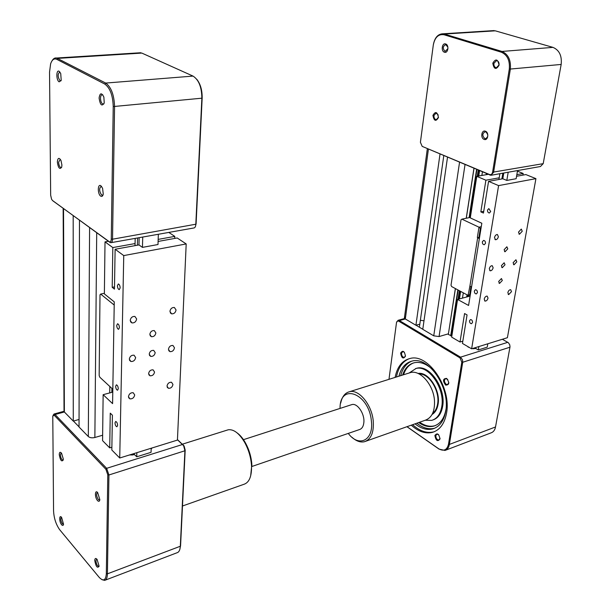 <?xml version="1.0" encoding="UTF-8"?>
<svg xmlns="http://www.w3.org/2000/svg" width="611" height="611" viewBox="0 0 611 611"><rect width="100%" height="100%" fill="white"/><g stroke="black" fill="none" stroke-linecap="round" stroke-linejoin="round"><path stroke-width="0.92" d="M109.728 392.911L109.827 386.488M102.64 435.223L94.865 437.499C92.093 438.133 89.909 437.812 88.32 436.529L79.04 427.013L79.476 220.25M79.04 426.822L73.412 421.055L79.056 419.474L73.267 421.094L73.19 215.675M73.267 421.094L64.369 411.982L64.025 410.447L63.154 208.359M137.391 245.21L137.574 237.962M135.008 245.645L135.184 238.389M52.225 60.55C53.447 58.519 54.906 57.678 56.617 58.014L105.703 83.065C111.202 87.06 114.158 94.949 114.562 106.734L112.539 239.199C112.432 241.498 111.821 242.674 110.69 242.727L53.073 200.981M111.217 242.636L193.702 228.01C194.917 227.926 195.612 226.788 195.795 224.596L201.859 98.47C201.775 87.289 198.827 79.827 193.03 76.092L141.828 53.081L138.758 52.867M196.78 79.293C200.507 84.035 202.294 90.329 202.157 98.165L196.078 224.168L112.539 239.199L111.271 239.023L113.234 106.566C112.844 95.377 110.041 87.877 104.817 84.074L56.785 59.328C54.112 58.152 52.057 59.649 50.621 63.811L49.537 72.182L50.667 195.23L51.576 199.247L52.531 200.523L109.048 241.696C110.362 242.391 111.103 241.505 111.271 239.023M59.168 81.843C56.151 80.453 56.075 69.402 59.107 71.25L60.733 73.549L61.199 80.331L59.168 81.843M61.917 165.054L61.696 167.078C59.748 169.866 58.297 168.178 57.342 161.999C57.785 157.814 58.984 157.279 60.963 160.418L61.917 165.054M100.853 185.752L102.587 188.272L103.251 194.13C102.793 196.154 101.961 196.834 100.746 196.154C97.454 194.199 97.546 183.338 100.853 185.752M99.089 98.088C99.937 92.788 101.533 92.46 103.862 97.08L104.229 102.854C101.938 106.788 100.227 105.199 99.089 98.088M102.847 94.919L102.388 94.728C101.243 94.69 100.616 95.866 100.502 98.256C100.662 101.479 101.495 103.435 102.999 104.13L103.946 103.817M101.609 186.477L101.197 186.347C98.997 188.325 99.15 191.243 101.655 195.085L103.022 195.001M60.29 159.242L58.625 162.167C58.832 165.214 59.618 167.047 60.97 167.651L61.574 167.467M60.023 72.151L59.741 72.045C57.541 74.099 57.648 77.024 60.061 80.82L61.054 80.751M63.536 524.314L62.391 523.841C60.68 520.839 60.359 518.647 61.406 517.25L61.474 517.242M61.642 524.757C59.114 521.916 59.061 514.21 61.596 517.387L63.544 524.269C63.254 525.643 62.62 525.811 61.642 524.757M99.142 577.296L59.588 529.6C55.96 524.368 53.951 518.143 53.562 510.941L52.775 415.976L54.348 415.381L105.886 469.256L107.788 474.8L106.329 573.668C105.772 580.481 103.381 581.687 99.142 577.296M63.3 458.998L63.231 459.976C61.604 462.115 60.275 460.297 59.236 454.538C59.389 452.071 60.176 451.644 61.574 453.278L63.3 458.998M97.569 500.623C94.69 497.644 94.758 489.205 97.653 492.55L99.845 499.676C99.532 501.471 98.776 501.784 97.569 500.623M94.743 560.478C94.911 558.233 95.706 557.889 97.103 559.439L99.089 566.183C97.401 568.589 95.95 566.687 94.743 560.478M63.208 460.098L62.948 460.205C61.551 459.671 60.695 457.845 60.367 454.714L61.237 452.85M99.792 500.027L98.379 499.63C96.431 496.392 96.103 494.001 97.386 492.458L97.569 492.458M99.058 566.412L98.806 566.542C97.241 565.992 96.278 564.029 95.904 560.654L96.729 559.012M101.976 579.671L104.641 580.389C106.383 579.877 107.307 577.693 107.421 573.836L108.934 474.976L106.642 468.324L55.066 414.518L54.066 413.998L53.21 415.075M177.457 439.721L183.613 445.717L184.919 450.681L180.321 546.249C180.085 549.984 179.008 552.138 177.098 552.726L105.176 580.183M179.833 549.396L180.581 545.592L185.186 450.101L184.102 445.961L177.457 439.592M54.348 415.381L55.066 414.518L64.369 411.982L64.025 410.447M134.619 454.691L129.356 455.012M152.024 447.978L151.161 449.085M63.529 208.634L64.369 411.982L63.277 411.486M132.098 455.149L132.121 454.149M117.602 425.378L116.93 426.761C115.838 426.394 115.196 425.096 115.005 422.858L115.678 421.46C116.77 421.834 117.411 423.14 117.602 425.378M118.282 388.741L117.556 390.223C116.464 389.849 115.83 388.55 115.647 386.32L116.38 384.831C117.472 385.213 118.106 386.511 118.282 388.741M119.428 327.679L118.587 329.321C117.503 328.932 116.877 327.626 116.716 325.411L117.556 323.769C118.641 324.158 119.267 325.464 119.428 327.679M120.168 287.88L119.26 289.637C118.175 289.232 117.556 287.934 117.411 285.734L118.328 283.97C119.405 284.375 120.023 285.681 120.168 287.88M128.44 396.661C129.058 393.874 130.655 392.567 133.236 392.743L134.695 394.95C134.069 397.738 132.465 399.036 129.883 398.853L128.44 396.661M129.303 359.146C129.883 356.358 131.472 355.044 134.053 355.197L135.65 357.55C135.062 360.33 133.473 361.643 130.891 361.491L129.303 359.146M130.196 320.408C130.746 317.636 132.312 316.307 134.886 316.429L136.643 318.942C136.085 321.722 134.519 323.043 131.938 322.913L130.196 320.408M169.919 311.373C170.469 308.7 171.951 307.402 174.372 307.486L176.06 309.976C175.51 312.656 174.02 313.947 171.599 313.855L169.919 311.373M168.43 349.316C169.01 346.636 170.515 345.345 172.936 345.459L174.479 347.796C173.898 350.477 172.394 351.76 169.965 351.638L168.43 349.316M166.994 386.091C167.597 383.41 169.117 382.135 171.538 382.265L172.951 384.456C172.34 387.145 170.82 388.42 168.392 388.275L166.994 386.091M148.595 373.604C149.176 370.961 150.68 369.708 153.101 369.846L154.545 372.038C153.964 374.68 152.46 375.933 150.039 375.788L148.595 373.604M149.206 354.143C149.771 351.501 151.261 350.24 153.682 350.37L155.202 352.639C154.636 355.281 153.14 356.534 150.718 356.404L149.206 354.143M149.825 334.362C150.375 331.727 151.856 330.459 154.27 330.574L155.866 332.919C155.316 335.561 153.835 336.821 151.413 336.699L149.825 334.362M158.341 234.28L157.997 244.522L142.447 247.379L138.964 244.927L139.148 237.687M142.447 247.379L142.73 237.045M138.964 244.927L115.12 249.257L123.75 255.589L186.195 243.934L177.434 440.088L119.733 457.998L111.828 450.009L112.401 415.22L110.263 413.166L109.728 447.886L102.572 440.653L103.137 394.683L112.592 403.627L114.257 301.865L104.374 293.906L105.016 241.857L112.821 247.577L135.062 243.56M158.104 241.444L177.19 237.977L186.195 243.934M133.603 453.69L136.742 456.791L151.054 452.316L151.192 448.237M136.856 452.682L136.742 456.791M114.204 305.049L100.655 294.074L100.005 294.792L99.158 375.444L99.753 377.155L112.829 389.268M115.12 249.257L114.463 289.125L112.21 287.346L114.501 286.872M111.874 447.237L109.728 447.886M112.21 287.346L112.821 247.577M119.733 457.998L123.75 255.589M158.173 239.39L174.792 236.388L174.715 238.427M168.804 232.424L174.792 236.388M108.33 241.276L105.016 241.857M112.783 392.094L103.137 394.683M100.655 294.074L104.382 293.303M470.004 296.091L470.21 294.808M466.682 296.984L467.025 294.823M486.219 174.685L486.387 173.639M462.474 298.115L463.306 292.822M481.865 175.449L482.415 171.974M451.842 336.004L448.329 334.446L455.424 288.591M466.3 218.242L474.006 168.453M448.329 334.446L455.355 288.552M466.224 218.264L473.93 168.422M448.359 333.835L439.065 336.562L433.741 335.829L422.774 329.321L447.496 157.363M423.996 320.798L420.368 320.301L423.996 320.798M419.383 327.229L443.769 155.805M422.781 329.245L416.007 325.228L419.818 324.166L415.915 325.251L439.989 154.224M415.915 325.251L405.314 318.957L404.459 317.499L405.589 316.781M501.883 178.931L502.838 173.18M498.927 179.474L499.882 173.707M493.894 63.345C493.741 65.828 494.559 67.302 496.346 67.768L499.042 64.98C499.202 62.505 498.385 61.031 496.606 60.55L493.894 63.345M499.072 65.209C496.101 70.059 494.009 69.402 492.787 63.216C495.742 58.343 497.835 59.007 499.072 65.209M485.829 131.892L485.172 131.762C482.209 133.465 482.079 135.734 484.783 138.575L485.462 138.705C488.418 136.986 488.54 134.718 485.829 131.892M484.133 139.384C480.231 138.078 481.552 129.563 485.417 131.228C489.35 132.518 487.99 141.103 484.133 139.384M438.255 115.028L436.109 113.05L433.947 115.51C433.863 117.915 434.658 119.313 436.33 119.71L438.484 117.19M432.924 115.387C435.452 111.042 437.293 111.752 438.454 117.511C435.91 121.833 434.07 121.131 432.924 115.387M447.886 47.154L445.717 44.603C442.685 46.283 442.486 48.567 445.121 51.439L447.955 48.613M445.618 43.961C449.337 44.916 448.13 53.615 444.48 52.225C440.798 51.255 441.967 42.625 445.618 43.961M433.382 44.481C434.849 37.34 438.186 33.765 443.387 33.765L501.982 51.446C508.314 54.295 511.094 60.237 510.33 69.264L493.581 172.363L490.893 175.296L422.201 146.388L489.51 174.525C491.076 174.96 492.099 174.196 492.581 172.233L509.291 69.142C510.017 60.565 507.374 54.921 501.371 52.21L444.014 34.751C438.431 33.895 434.856 37.324 433.298 45.023L420.406 142.294L422.201 146.388M491.557 175.181L540.468 166.505L543.202 163.656L561.165 64.445C562.036 55.784 559.302 50.087 552.963 47.375L495.307 30.833L491.695 30.741M406.926 426.707L439.034 449.1L444.984 450.452C447.313 449.681 448.78 447.672 449.375 444.426L462.726 362.262L462.474 359.749L460.541 357.16L399.395 320.576L405.314 318.957L403.825 318.736M388.978 379.332L396.47 322.784C396.814 321.195 397.608 320.683 398.861 321.249L399.395 320.576L398.128 320.286L396.524 322.417M428.38 149.367L405.314 318.957L404.459 317.499L427.31 148.916M502.372 339.265L508.413 342.74L509.742 344.787L510.017 346.827L495.521 426.967C494.887 430.121 493.375 432.092 491 432.886L445.709 450.177M475.877 348.522L472.074 348.667M471.028 348.453L467.323 346.292M398.861 321.249L459.984 357.886L461.809 362.132L448.489 444.304C446.969 450.108 443.701 451.59 438.667 448.741L407.018 426.677M405.475 356.167C403.268 359.314 401.648 358.29 400.602 353.105C402.786 349.943 404.413 350.966 405.475 356.167M445.602 385.106C442.563 380.745 442.906 378.515 446.649 378.415C449.711 382.791 449.36 385.022 445.602 385.106M434.872 435.483C437.216 432.55 438.927 433.726 439.996 439.011C437.636 441.929 435.933 440.752 434.872 435.483M395.118 377.399C397.203 366.737 402.237 360.414 410.225 358.436C428.143 353.311 451.552 387.504 446.557 413.013C444.617 423.606 439.912 430.06 432.443 432.359C425.439 434.016 418.382 431.618 411.272 425.172M396.47 376.979C398.288 367.432 402.611 361.315 409.423 358.619M440.042 438.301L438.927 440.004C436.941 439.844 435.903 438.385 435.819 435.62L436.918 434.123L438.698 434.742M448.833 382.654L447.527 384.625L446.19 384.342C444.044 381.982 443.892 380.057 445.74 378.568L447.741 379.454M405.505 355.869L404.291 357.404C402.496 357.183 401.58 355.793 401.526 353.234L402.771 351.562L404.406 352.249M434.322 431.717L433.795 431.87C426.784 433.527 419.726 431.137 412.616 424.698M398.907 376.216C401.144 367.7 405.605 362.636 412.288 361.025C428.8 356.282 450.307 387.664 445.74 411.096C443.945 420.864 439.607 426.806 432.703 428.914C426.936 430.312 421.048 428.624 415.037 423.843M400.701 375.65C402.626 368.234 406.338 363.392 411.845 361.124M434.711 428.212L434.497 428.265C428.731 429.663 422.835 427.983 416.824 423.217M402.618 375.055C404.917 368.127 408.919 363.996 414.625 362.659C420.383 361.613 426.234 363.789 432.176 369.197M445.969 409.401L445.961 409.416C444.289 418.573 440.203 424.141 433.718 426.119C428.876 427.318 423.881 426.119 418.726 422.537M403.512 374.772C405.536 368.624 408.965 364.652 413.815 362.85M435.215 425.623L434.612 425.798C429.77 426.99 424.775 425.798 419.62 422.224M415.488 368.616L416.962 368.196C429.663 364.484 446.122 388.436 442.654 406.346C441.341 413.655 438.118 418.191 432.993 419.94M425.233 420.253L431.672 420.383C437.025 418.772 440.386 414.197 441.753 406.659C445.213 388.741 428.754 364.775 416.053 368.479L409.133 373.008M418.092 373.466C428.296 371.389 440.737 390.261 438.079 404.245C437.239 409.171 435.238 412.578 432.076 414.464M432.672 413.265C435.253 411.31 436.903 408.201 437.606 403.94C440.042 390.971 429.067 373.29 419.291 374.054M473.662 348.805L473.777 348.14M472.532 322.478L471.532 323.7C470.187 323.555 469.515 322.585 469.515 320.79L470.523 319.561C471.86 319.706 472.532 320.683 472.532 322.478M477.42 292.638L476.336 293.929C474.999 293.769 474.335 292.799 474.357 291.012L475.442 289.721C476.779 289.881 477.435 290.859 477.42 292.638M485.493 243.346L484.271 244.751C482.95 244.56 482.308 243.59 482.346 241.834L483.576 240.421C484.897 240.612 485.531 241.589 485.493 243.346M490.709 211.528L489.388 213.01C488.082 212.796 487.456 211.818 487.502 210.077L488.831 208.595L490.709 211.528M484.218 299.123C484.767 297.16 485.745 296.144 487.143 296.083L488.029 298.076C487.479 300.039 486.501 301.055 485.096 301.108L484.218 299.123M489.296 268.725C489.839 266.763 490.809 265.739 492.199 265.67L493.138 267.755C492.596 269.718 491.626 270.734 490.228 270.803L489.296 268.725M494.498 237.564C495.032 235.594 495.995 234.571 497.385 234.487L498.377 236.678C497.843 238.641 496.88 239.665 495.49 239.741L494.498 237.564M518.51 232.104L521.298 229.094L522.245 231.256L519.449 234.257L518.51 232.104M513.11 262.745L515.921 259.744L516.814 261.814L513.996 264.8L513.11 262.745M507.84 292.646C508.39 290.729 509.337 289.736 510.674 289.667L511.514 291.638L508.68 294.617L507.84 292.646M498.668 281.457L501.448 278.54L502.303 280.502L499.523 283.412L498.668 281.457M501.379 265.686L504.144 262.761L505.03 264.769L502.257 267.694L501.379 265.686M504.121 249.716L506.878 246.783L507.787 248.837L505.03 251.77L504.121 249.716M517.54 170.576L516.142 178.718L506.817 180.428L502.822 178.763L503.777 173.012M506.817 180.428L508.192 172.233M502.822 178.763L488.571 181.352L498.599 185.607L535.923 178.641L507.397 337.707L471.631 348.805L462.458 343.443L467.056 314.925L464.566 313.542L460.014 342.015L451.666 337.135L457.555 299.436L468.584 305.462L481.827 223.252L470.287 217.89L476.779 176.35L485.898 180.214L499.202 177.816M516.562 176.266L525.865 174.57L535.923 178.641M474.716 347.85L478.314 349.943L487.227 347.155L487.807 343.787M478.887 346.552L478.314 349.943M481.269 226.696L478.993 227.193L461.901 219.158L461.007 219.8L451.017 285.207L451.59 286.528L468.064 295.38L470.302 294.785M488.571 181.352L483.461 213.063L480.834 211.872L483.752 211.269M462.833 341.167L460.014 342.015M480.834 211.872L485.898 180.214M471.631 348.805L498.599 185.607M516.837 174.631L523.184 173.486L522.901 175.113M517.433 171.164L523.184 173.486M488.097 174.349L476.779 176.35M470.096 296.068L457.555 299.436M469.966 285.788L468.064 295.38L469.699 294.632L470.974 286.689M477.351 237.427L478.871 237.626L480.353 228.392L478.993 227.193L477.351 237.427L479.33 238.71M461.901 219.158L470.363 217.401M480.353 228.392L481.017 228.247M470.355 294.456L469.699 294.632M478.871 237.626L479.536 237.48M477.642 237.9L469.912 286.124L471.555 286.994M226.689 430.274L228.3 429.762C233.883 429.159 239.367 433.428 244.759 442.578C248.601 449.673 250.846 457.204 251.48 465.162L251.549 466.392C251.686 476.687 249.105 482.675 243.797 484.347L182.49 506M250.663 475.9L251.854 464.345C251.251 456.799 249.128 449.658 245.477 442.929C242.934 438.4 240.131 435.047 237.083 432.871M408.881 373.084L410.707 372.511C420.33 369.907 433.268 384.632 434.444 400.075C435.055 411.15 431.924 417.893 425.057 420.307L364.416 441.73C371.068 439.393 374.008 432.458 373.237 420.91C371.839 404.803 358.985 389.176 349.66 391.674C345.039 392.812 342.061 396.615 340.717 403.077M352.012 437.308C356.259 441.142 360.398 442.616 364.416 441.73M340.044 408.415C339.724 382.463 369.006 393.11 371.381 421.04C373.901 440.432 358.794 447.787 348.278 433.398M351.119 404.833L351.974 404.558C357.42 402.955 364.736 413.762 363.873 422.3C363.476 426.394 361.972 428.83 359.352 429.602L251.556 466.605M112.172 392.254L112.233 388.718M111.844 392.346L111.905 388.413M94.865 437.499L96.706 232.806M88.32 436.529L89.596 227.628M141.828 53.081L57.61 58.389L56.785 59.328M202.157 98.165L113.234 106.566M104.817 84.074L105.703 83.065L193.03 76.092M53.325 201.195L52.531 200.523M109.858 242.391L109.048 241.696M180.581 545.592L180.321 546.249L107.421 573.836L106.329 573.668M185.186 450.17L184.912 450.765L108.934 474.976L107.788 474.8M183.277 444.915L182.628 444.457L106.642 468.324L105.886 469.256M468.576 296.472L468.782 295.189M467.904 296.656L468.11 295.373M467.346 296.801L467.614 295.136M486.906 174.563L487.013 173.898M467.262 296.824L467.545 295.098M486.822 174.578L486.936 173.868M459.457 298.924L460.641 291.394M478.749 175.999L479.566 170.782M458.93 299.062L460.175 291.142M478.207 176.098L479.07 170.576M458.342 299.222L459.655 290.859M477.596 176.205L478.512 170.339M458.013 299.314L459.357 290.706M477.26 176.266L478.207 170.209M450.994 335.92L458.143 290.049M469.431 217.6L476.901 169.667M450.697 335.829L457.845 289.889M469.095 217.669L476.588 169.537M439.065 336.562L465.009 164.687M433.741 335.829L459.533 162.404M495.307 30.833L444.609 34.025L444.014 34.751M501.371 52.21L501.982 51.446L552.963 47.375M561.165 64.445L509.291 69.142M492.581 172.233L543.202 163.656M489.892 175.105L489.51 174.525M507.81 342.313L460.541 357.16L459.984 357.886M495.521 426.967L449.375 444.426L448.489 444.304M461.809 362.132L462.726 362.262L509.964 347.208M468.255 346.834L468.186 347.216M56.617 58.014L140.759 52.745M102.999 104.13L103.542 104.084M60.352 80.935L60.794 80.896M61.352 167.605L60.97 167.651M102.679 195.245L102.22 195.306M184.102 445.961L183.613 445.717M185.186 450.101L184.919 450.681M54.066 413.998L63.506 411.424M150.085 335.622L151.413 336.699M149.443 355.335L150.718 356.404M148.809 374.726L150.039 375.788M167.208 387.259L168.392 388.275M168.697 350.615L169.965 351.638M170.24 312.824L171.599 313.855M130.464 321.714L131.938 322.913M129.517 360.299L130.891 361.491M128.615 397.692L129.883 398.853M467.209 296.839L467.491 295.075M486.768 174.586L486.883 173.845M496.346 67.768L497.026 67.706M436.827 119.649L436.33 119.71M443.387 33.765L494.078 30.588M398.128 320.286L404.138 318.652M433.795 431.87L432.443 432.359M434.497 428.265L432.703 428.914M434.612 425.798L433.718 426.119M416.962 368.196L416.053 368.479M404.299 318.637L404.398 317.949M504.526 251.526L505.03 251.77M501.761 267.442L502.257 267.694M499.034 283.16L499.523 283.412M508.192 294.365L508.68 294.617M513.507 264.555L513.996 264.8M518.945 234.028L519.449 234.257M494.948 239.489L495.49 239.741M489.694 270.536L490.228 270.803M484.576 300.833L485.096 301.108M245.477 442.929L244.759 442.578M251.915 465.513L251.549 466.392M228.3 429.762L182.452 444.159M349.66 391.674L410.707 372.511M351.974 404.558L243.079 439.79"/></g></svg>
